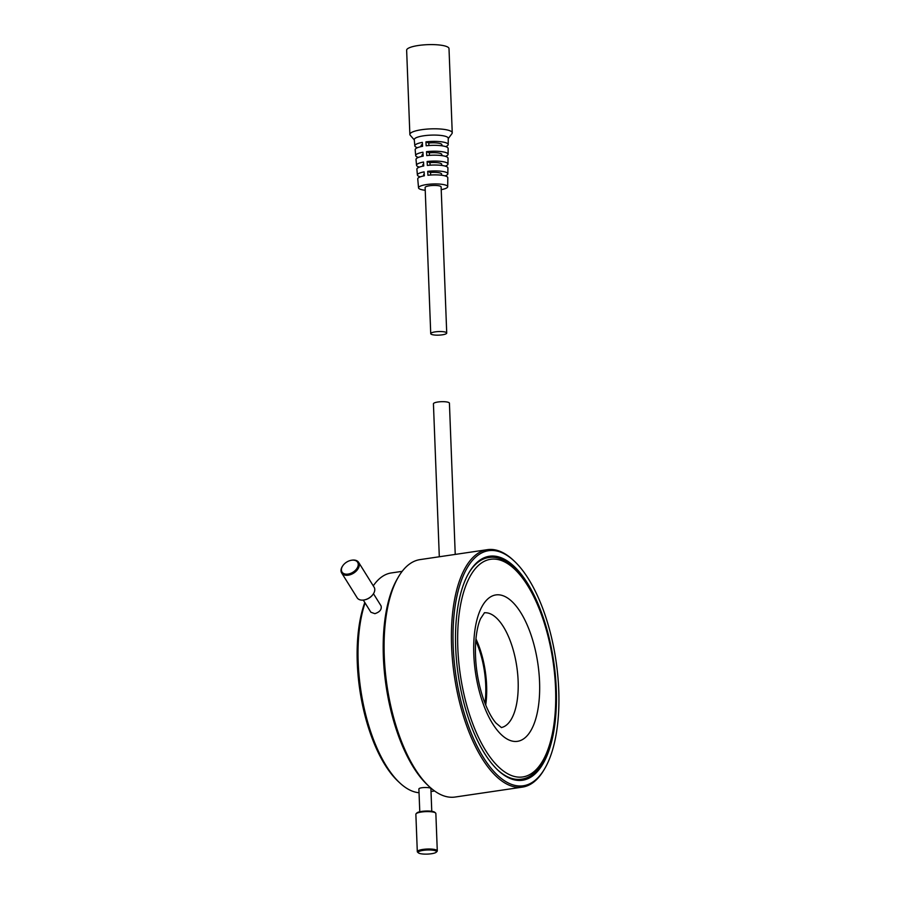 <?xml version="1.0" encoding="UTF-8"?>
<svg xmlns="http://www.w3.org/2000/svg" width="899" height="899" viewBox="0 0 899 899"><rect width="100%" height="100%" fill="white"/><g stroke="black" fill="none" stroke-linecap="round" stroke-linejoin="round"><path stroke-width="1.35" d="M431.565 334.406A8.001 1.787 177.8 0 0 440.589 335.024A8.001 1.787 177.8 0 0 446.724 333.046A8.001 1.787 177.8 0 0 438.656 331.562A8.001 1.787 177.8 0 0 430.733 333.653A8.001 1.787 177.8 0 0 431.565 334.406M446.724 333.046L441.117 186.936A8.001 1.787 177.8 0 0 433.048 185.452A8.001 1.787 177.8 0 0 425.126 187.554L430.733 333.653M448.241 138.637L451.939 133.648A21.205 4.742 177.8 0 0 452.242 132.794L449.006 48.58A21.205 4.742 177.8 0 0 418.406 45.489A21.205 4.742 177.8 0 0 406.64 50.209L409.865 134.423A21.205 4.742 177.8 0 0 410.236 135.243L414.304 139.941M428.902 145.526L428.756 143.02A10.406 2.326 -2.2 0 1 441.892 144.784L441.881 145.795M421.193 146.593L421.114 145.593A10.406 2.326 -2.2 0 1 422.463 144.346M430.082 165.191L429.936 162.674A9.462 2.113 -2.2 0 1 441.701 164.303L441.69 165.416M423.744 175.923L423.643 174.754A8.99 2.012 -2.2 0 1 424.249 173.968M452.242 132.794A21.205 4.742 177.8 0 0 421.642 129.703A21.205 4.742 177.8 0 0 409.865 134.423M422.89 166.146L422.8 165.034A9.462 2.113 -2.2 0 1 423.654 164.079M419.372 167.124A15.721 3.517 -2.2 0 1 416.54 165.281A15.721 3.517 -2.2 0 1 423.53 162.034L423.766 165.967A15.53 3.472 177.8 0 0 416.878 169.169L417.394 175.013A15.238 3.405 -2.2 0 1 424.126 171.866L424.362 175.799A15.047 3.36 177.8 0 0 417.743 178.901L418.529 187.835A14.598 3.259 -2.2 0 1 426.632 184.553A14.598 3.259 -2.2 0 1 447.702 186.722A14.598 3.259 -2.2 0 1 441.218 189.667M417.473 147.694A16.688 3.731 -2.2 0 1 414.821 145.84A16.688 3.731 -2.2 0 1 422.35 142.379L422.586 146.312A16.497 3.686 177.8 0 0 415.169 149.728L415.686 155.561A16.204 3.618 -2.2 0 1 422.935 152.212L423.171 156.134A16.013 3.574 177.8 0 0 416.023 159.449L416.54 165.281M429.497 155.358L429.34 152.852A9.934 2.214 -2.2 0 1 441.802 154.549L441.791 155.606M422.047 156.37L421.957 155.313A9.934 2.214 -2.2 0 1 423.058 154.201M447.702 186.722L447.803 177.744A15.047 3.36 177.8 0 0 427.935 175.271L427.699 171.338A15.238 3.405 -2.2 0 1 447.848 173.833L447.916 167.978A15.53 3.472 177.8 0 0 427.351 165.438L427.115 161.505A15.721 3.517 -2.2 0 1 447.96 164.079A15.721 3.517 -2.2 0 1 445.275 166.135M427.115 161.505L429.936 162.674M447.96 164.079L448.028 158.224A16.013 3.574 177.8 0 0 426.755 155.606L426.519 151.673A16.204 3.618 -2.2 0 1 448.073 154.325L448.14 148.47A16.497 3.686 177.8 0 0 426.171 145.784L425.935 141.851A16.688 3.731 -2.2 0 1 448.185 144.559A16.688 3.731 -2.2 0 1 445.679 146.616M425.935 141.851L428.756 143.02M448.185 144.559L448.253 138.322A17.002 3.798 177.8 0 0 423.71 135.794A17.002 3.798 177.8 0 0 414.27 139.626L414.821 145.84M420.327 176.845A15.238 3.405 -2.2 0 1 417.394 175.013M427.699 171.338L430.52 172.507A8.99 2.012 -2.2 0 1 441.6 174.058L441.589 175.238M447.848 173.833A15.238 3.405 -2.2 0 1 445.072 175.901M430.666 175.024L430.52 172.507M418.417 157.415A16.204 3.618 -2.2 0 1 415.686 155.561M448.073 154.325A16.204 3.618 -2.2 0 1 445.488 156.37M426.519 151.673L429.34 152.852M425.227 190.273A14.598 3.259 -2.2 0 1 418.529 187.835M439.308 556.762L433.43 403.786A8.001 1.787 -2.2 0 1 439.566 401.808A8.001 1.787 -2.2 0 1 448.59 402.426A8.001 1.787 -2.2 0 1 449.421 403.168L455.231 554.413M419.046 792.727A111.004 47.265 -98.4 0 1 399.797 782.905A111.004 47.265 -98.4 0 1 365.073 602.937M373.265 585.833A111.004 47.265 -98.4 0 1 391.29 572.944L402.168 571.348M399.797 782.905L398.145 781.366A109.004 46.411 -98.4 0 1 364.803 602.499M363.286 600.071L370.894 612.264L374.894 613.669C379.85 612.005 381.906 609.421 381.075 605.904L373.467 593.722M431.767 811.291L430.902 788.67C431.205 787.03 418.451 787.097 418.9 789.131L419.777 811.752M514.217 561.055L513.228 560.122A120.005 51.097 81.6 0 0 487.382 549.671L420.058 559.605A120.005 51.097 81.6 0 0 398.336 577.079L397.201 579.035A118.005 50.243 81.6 0 0 383.367 656.866A118.005 50.243 81.6 0 0 427.598 785.052L429.25 786.591A120.005 51.097 81.6 0 0 455.096 797.042L522.42 787.119A120.005 51.097 81.6 0 0 544.142 769.634L544.828 768.465A118.803 50.58 81.6 0 0 556.009 660.855A118.803 50.58 81.6 0 0 514.217 561.055A118.803 50.58 81.6 0 0 453.197 646.359A118.803 50.58 81.6 0 0 488.73 765.263A118.803 50.58 81.6 0 0 544.828 768.465M484.954 703.198A56.008 23.846 81.6 0 0 475.751 640.83M485.696 705.052A58.008 24.7 81.6 0 0 475.919 638.841M342.901 565.606A10.001 6.473 -32 0 0 342.766 565.797A10.001 6.473 -32 0 0 341.193 569A10.001 6.473 -32 0 0 341.665 572.966A10.001 6.473 -32 0 0 353.577 573.169A10.001 6.473 -32 0 0 358.634 562.381A10.001 6.473 -32 0 0 351.7 560.212A10.001 6.473 -32 0 0 351.475 560.257M341.586 568.37A9.204 5.956 -32 0 0 348.183 574.056A9.204 5.956 -32 0 0 358.105 565.763A9.204 5.956 -32 0 0 351.262 560.291A9.204 5.956 -32 0 0 343.025 565.426A9.204 5.956 -32 0 0 341.586 568.37M358.634 562.381L374.119 587.204A10.001 6.473 148 0 1 373.029 594.374A10.001 6.473 148 0 1 364.084 599.959A10.001 6.473 148 0 1 363.747 600.015A10.001 6.473 148 0 1 357.15 597.79L341.665 572.966M364.309 599.914A9.204 5.956 -32 0 0 364.533 599.88A9.204 5.956 -32 0 0 372.759 594.745A9.204 5.956 -32 0 0 372.883 594.565M436.296 852.173L437.049 851.409A10.001 2.236 177.8 0 0 437.285 850.881A10.001 2.236 177.8 0 0 427.216 849.038A10.001 2.236 177.8 0 0 417.305 851.656A10.001 2.236 177.8 0 0 417.586 852.151L418.395 852.859A9.204 2.056 177.8 0 0 419.091 853.263A9.204 2.056 177.8 0 0 428.418 854.05A9.204 2.056 177.8 0 0 436.296 852.173A9.204 2.056 177.8 0 0 427.25 849.993A9.204 2.056 177.8 0 0 418.395 852.859M417.305 851.656L415.866 814.247A10.001 2.236 -2.2 0 1 416.113 813.73A10.001 2.236 -2.2 0 1 425.778 811.628A10.001 2.236 -2.2 0 1 435.566 812.977A10.001 2.236 -2.2 0 1 435.858 813.483L437.285 850.881M435.566 812.977L434.756 812.269A9.204 2.056 177.8 0 0 425.755 811.033A9.204 2.056 177.8 0 0 416.866 812.954L416.113 813.73M497.619 769.892A112.004 47.692 81.6 0 0 521.251 779.197C548.435 776.185 562.347 719.829 553.177 661.057C544.906 602.308 515.385 552.638 488.55 557.582A112.004 47.692 81.6 0 0 468.615 573.315M455.681 647.392A113.207 48.198 81.6 0 0 498.113 770.364A113.207 48.198 81.6 0 0 553.66 661.203A113.207 48.198 81.6 0 0 468.952 572.73A113.207 48.198 81.6 0 0 455.681 647.392M398.336 577.079A120.005 51.097 81.6 0 0 384.266 656.225A120.005 51.097 81.6 0 0 429.25 786.591M487.382 549.671A120.005 51.097 81.6 0 0 451.59 646.291A120.005 51.097 81.6 0 0 522.42 787.119M457.816 647.876A110.004 46.838 -98.4 0 1 527.556 585.463A110.004 46.838 -98.4 0 1 534.68 771.05A110.004 46.838 -98.4 0 1 457.816 647.876M484.347 612.803A58.008 24.7 -98.4 0 1 518.127 680.925A58.008 24.7 -98.4 0 1 501.282 727.549M539.557 681.757A73.999 31.51 81.6 0 0 487.854 598.891A73.999 31.51 81.6 0 0 492.652 723.74A73.999 31.51 81.6 0 0 539.557 681.757M434.577 790.974L431.003 791.502M501.485 727.617L496.057 723.122C491.742 718.2 487.651 710.513 483.786 700.085C477.335 681.33 474.616 662.17 475.627 642.594C476.391 632.278 478.043 624.288 480.583 618.647L484.527 612.669"/></g></svg>
